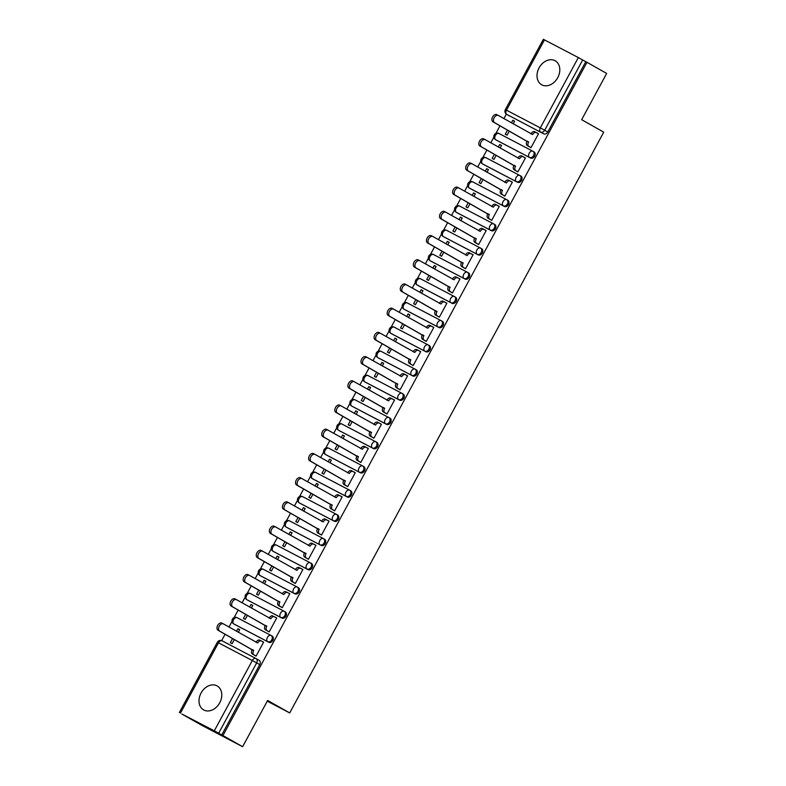 <?xml version="1.0" encoding="UTF-8"?>
<svg xmlns="http://www.w3.org/2000/svg" width="786" height="786" viewBox="0 0 786 786"><rect width="100%" height="100%" fill="white"/><g stroke="black" fill="none" stroke-linecap="round" stroke-linejoin="round"><path stroke-width="1.18" d="M496.634 140.272A3.527 2.702 -60.5 0 0 496.693 140.301A3.527 2.702 -60.5 0 0 496.752 140.33L530.599 158.045A3.527 2.702 -60.5 0 0 534.667 156.198A3.527 2.702 -60.5 0 0 534.018 151.875A3.527 2.702 -60.5 0 0 533.959 151.836L532.987 151.285M483.547 164.48A3.527 2.702 -60.5 0 0 483.606 164.51A3.527 2.702 -60.5 0 0 483.665 164.549L517.502 182.254A3.527 2.702 -60.5 0 0 521.58 180.407A3.527 2.702 -60.5 0 0 520.922 176.084A3.527 2.702 -60.5 0 0 520.863 176.054L519.89 175.504M470.46 188.689A3.527 2.702 -60.5 0 0 470.509 188.728A3.527 2.702 -60.5 0 0 470.568 188.758L504.416 206.472A3.527 2.702 -60.5 0 0 508.483 204.615A3.527 2.702 -60.5 0 0 507.835 200.292A3.527 2.702 -60.5 0 0 507.776 200.263L506.803 199.713M457.364 212.898A3.527 2.702 -60.5 0 0 457.423 212.937A3.527 2.702 -60.5 0 0 457.481 212.967L491.329 230.681A3.527 2.702 -60.5 0 0 495.396 228.824A3.527 2.702 -60.5 0 0 494.738 224.501A3.527 2.702 -60.5 0 0 494.679 224.472L493.706 223.922M444.277 237.117A3.527 2.702 -60.5 0 0 444.336 237.146A3.527 2.702 -60.5 0 0 444.395 237.176L478.232 254.89A3.527 2.702 -60.5 0 0 482.299 253.043A3.527 2.702 -60.5 0 0 481.651 248.72A3.527 2.702 -60.5 0 0 481.592 248.681L480.619 248.13M431.18 261.325A3.527 2.702 -60.5 0 0 431.239 261.355A3.527 2.702 -60.5 0 0 431.298 261.394L465.145 279.099A3.527 2.702 -60.5 0 0 469.213 277.252A3.527 2.702 -60.5 0 0 468.554 272.929A3.527 2.702 -60.5 0 0 468.495 272.899L467.532 272.349M418.093 285.534A3.527 2.702 -60.5 0 0 418.152 285.573A3.527 2.702 -60.5 0 0 418.211 285.603L452.048 303.317A3.527 2.702 -60.5 0 0 456.126 301.46A3.527 2.702 -60.5 0 0 455.467 297.137A3.527 2.702 -60.5 0 0 455.408 297.108L454.436 296.558M405.006 309.743A3.527 2.702 -60.5 0 0 405.055 309.782A3.527 2.702 -60.5 0 0 405.114 309.812L438.961 327.526A3.527 2.702 -60.5 0 0 443.029 325.669A3.527 2.702 -60.5 0 0 442.38 321.346A3.527 2.702 -60.5 0 0 442.322 321.317L441.349 320.767M391.909 333.962A3.527 2.702 -60.5 0 0 391.968 333.991A3.527 2.702 -60.5 0 0 392.027 334.021L425.874 351.735A3.527 2.702 -60.5 0 0 429.942 349.888A3.527 2.702 -60.5 0 0 429.284 345.565A3.527 2.702 -60.5 0 0 429.225 345.526L428.252 344.975M378.823 358.17A3.527 2.702 -60.5 0 0 378.881 358.2A3.527 2.702 -60.5 0 0 378.94 358.239L412.778 375.944A3.527 2.702 -60.5 0 0 416.845 374.097A3.527 2.702 -60.5 0 0 416.197 369.774A3.527 2.702 -60.5 0 0 416.138 369.744L415.165 369.194M365.726 382.379A3.527 2.702 -60.5 0 0 365.785 382.418A3.527 2.702 -60.5 0 0 365.844 382.448L399.691 400.162A3.527 2.702 -60.5 0 0 403.758 398.305A3.527 2.702 -60.5 0 0 403.1 393.983A3.527 2.702 -60.5 0 0 403.041 393.953L402.068 393.403M352.639 406.588A3.527 2.702 -60.5 0 0 352.698 406.627A3.527 2.702 -60.5 0 0 352.757 406.657L386.594 424.371A3.527 2.702 -60.5 0 0 390.671 422.514A3.527 2.702 -60.5 0 0 390.013 418.191A3.527 2.702 -60.5 0 0 389.954 418.162L388.982 417.612M339.542 430.807A3.527 2.702 -60.5 0 0 339.601 430.836A3.527 2.702 -60.5 0 0 339.66 430.866L373.507 448.58A3.527 2.702 -60.5 0 0 377.575 446.733A3.527 2.702 -60.5 0 0 376.926 442.41A3.527 2.702 -60.5 0 0 376.867 442.371L375.895 441.82M326.455 455.015A3.527 2.702 -60.5 0 0 326.514 455.045A3.527 2.702 -60.5 0 0 326.573 455.084L360.42 472.789A3.527 2.702 -60.5 0 0 364.488 470.942A3.527 2.702 -60.5 0 0 363.83 466.619A3.527 2.702 -60.5 0 0 363.771 466.589L362.798 466.039M313.368 479.224A3.527 2.702 -60.5 0 0 313.427 479.264A3.527 2.702 -60.5 0 0 313.486 479.293L347.324 497.007A3.527 2.702 -60.5 0 0 351.391 495.151A3.527 2.702 -60.5 0 0 350.743 490.828A3.527 2.702 -60.5 0 0 350.684 490.798L349.711 490.248M300.272 503.433A3.527 2.702 -60.5 0 0 300.331 503.472A3.527 2.702 -60.5 0 0 300.39 503.502L334.237 521.216A3.527 2.702 -60.5 0 0 338.304 519.359A3.527 2.702 -60.5 0 0 337.646 515.036A3.527 2.702 -60.5 0 0 337.587 515.007L336.614 514.457M287.185 527.652A3.527 2.702 -60.5 0 0 287.244 527.681A3.527 2.702 -60.5 0 0 287.303 527.711L321.14 545.425A3.527 2.702 -60.5 0 0 325.217 543.578A3.527 2.702 -60.5 0 0 324.559 539.255A3.527 2.702 -60.5 0 0 324.5 539.216L323.527 538.665M274.088 551.86A3.527 2.702 -60.5 0 0 274.147 551.89A3.527 2.702 -60.5 0 0 274.206 551.929L308.053 569.634A3.527 2.702 -60.5 0 0 312.121 567.787A3.527 2.702 -60.5 0 0 311.472 563.464A3.527 2.702 -60.5 0 0 311.413 563.434L310.441 562.884M261.001 576.069A3.527 2.702 -60.5 0 0 261.06 576.109A3.527 2.702 -60.5 0 0 261.119 576.138L294.956 593.852A3.527 2.702 -60.5 0 0 299.034 591.996A3.527 2.702 -60.5 0 0 298.375 587.673A3.527 2.702 -60.5 0 0 298.316 587.643L297.344 587.093M247.914 600.278A3.527 2.702 -60.5 0 0 247.963 600.317A3.527 2.702 -60.5 0 0 248.022 600.347L281.869 618.061A3.527 2.702 -60.5 0 0 285.937 616.204A3.527 2.702 -60.5 0 0 285.289 611.881A3.527 2.702 -60.5 0 0 285.23 611.852L284.257 611.302M234.817 624.497A3.527 2.702 -60.5 0 0 234.876 624.526A3.527 2.702 -60.5 0 0 234.935 624.556L268.783 642.27A3.527 2.702 -60.5 0 0 272.85 640.423A3.527 2.702 -60.5 0 0 272.192 636.1A3.527 2.702 -60.5 0 0 272.133 636.061L271.16 635.51M201.059 693.036A13.765 10.523 -60.5 0 0 203.613 709.896A13.765 10.523 -60.5 0 0 219.716 702.802A13.765 10.523 -60.5 0 0 217.162 685.932A13.765 10.523 -60.5 0 0 201.059 693.036M539.078 67.891A13.765 10.523 -60.5 0 0 541.633 84.75A13.765 10.523 -60.5 0 0 557.736 77.657A13.765 10.523 -60.5 0 0 555.181 60.787A13.765 10.523 -60.5 0 0 539.078 67.891M506.331 114.108L503.905 118.607M500.014 125.789L495.907 133.394M493.863 137.177L490.808 142.816M486.927 150.008L482.81 157.603M480.767 161.385L477.721 167.025M473.83 174.217L469.723 181.812M467.68 185.594L464.624 191.234M460.743 198.426L456.637 206.03M454.583 209.813L451.537 215.452M447.647 222.635L443.54 230.239M441.496 234.022L438.45 239.661M434.56 246.853L430.453 254.448M428.409 258.23L425.354 263.87M421.473 271.062L417.356 278.657M415.313 282.439L412.267 288.079M408.376 295.271L404.269 302.875M402.226 306.658L399.17 312.297M395.289 319.48L391.182 327.084M389.129 330.867L386.083 336.506M382.192 343.698L378.086 351.293M376.042 355.075L372.996 360.715M369.106 367.907L364.999 375.502M362.955 379.284L359.9 384.924M356.009 392.116L351.902 399.72M349.858 403.503L346.813 409.142M342.922 416.325L338.815 423.929M336.772 427.712L333.716 433.351M329.835 440.543L325.728 448.138M323.675 451.921L320.629 457.56M316.738 464.752L312.632 472.347M310.588 476.129L307.532 481.769M303.651 488.961L299.545 496.565M297.491 500.348L294.445 505.988M290.555 513.17L286.448 520.774M284.404 524.557L281.359 530.196M277.468 537.388L273.361 544.983M271.317 548.766L268.262 554.405M264.381 561.597L260.264 569.192M258.221 572.974L255.175 578.614M251.284 585.806L247.177 593.41M245.134 597.193L242.078 602.833M238.197 610.015L234.09 617.619M232.037 621.402L228.991 627.041M225.101 634.233L221.652 640.61M181.939 714.052L214.303 730.833L252.316 660.525L218.479 642.81L180.466 713.118M242.638 746.7L222.939 735.558L586.965 62.3L606.664 73.442L581.66 119.688L603.727 132.176L289.71 712.931L267.643 700.454L242.638 746.7L201.619 725.232L181.92 714.091M544.492 39.86L506.479 110.168L505.349 109.608L543.362 39.3L578.339 57.575L585.776 61.681L547.763 131.979A3.527 2.702 119.5 0 1 543.686 133.836L506.773 114.392A3.527 2.702 119.5 0 1 506.715 114.353L509.79 116.092A3.527 2.702 -60.5 0 0 509.849 116.122M585.776 61.681L586.965 62.3M221.74 734.939L259.753 664.632L252.316 660.525A3.527 2.27 -62.4 0 1 255.931 658.521A3.527 2.27 -62.4 0 1 255.981 658.54A3.527 2.702 119.5 0 1 256.04 658.57A3.527 2.702 119.5 0 1 256.688 662.893L218.675 733.2L222.939 735.558M218.675 733.2L214.303 730.833M254.32 655.111L256.069 656.133L263.624 642.162L261.826 641.219L263.595 642.221M238.276 632.288L239.701 629.645L237.912 628.702L239.671 629.704M245.713 614.269L243.454 618.464L245.242 619.397L247.482 615.271M267.407 630.903L269.156 631.915L276.711 617.953L274.923 617.01L276.682 618.012M251.363 608.079L252.797 605.436L250.999 604.493L252.768 605.485M258.81 590.06L256.541 594.245L258.339 595.189L260.569 591.052M280.504 606.684L282.253 607.706L289.808 593.735L288.01 592.801L289.769 593.794M264.46 583.87L265.884 581.218L264.096 580.284L265.855 581.276M271.897 565.851L269.627 570.037L271.425 570.98L273.656 566.844M293.591 582.475L295.34 583.497L302.895 569.526L301.097 568.592L302.865 569.585L300.655 568.366A3.527 2.27 117.6 0 0 300.616 568.347A3.527 2.27 117.6 0 0 297 570.351L262.73 551.271A4.058 2.613 117.6 0 0 262.681 551.251A4.058 2.613 117.6 0 0 258.506 553.599A4.058 2.613 117.6 0 0 258.869 558.414L292.883 577.956A3.527 2.27 117.6 0 0 293.188 582.18L291.635 581.365A3.527 2.27 -62.4 0 1 291.331 577.14L257.317 557.598A4.058 2.613 -62.4 0 1 256.943 552.784A4.058 2.613 -62.4 0 1 261.129 550.436A4.058 2.613 -62.4 0 1 261.178 550.465L262.632 551.222M277.546 559.652L278.981 557.009L277.183 556.075L278.942 557.068M284.984 541.633L282.724 545.828L284.512 546.771L286.752 542.635M306.687 558.266L308.436 559.288L315.982 545.317L314.194 544.374L315.952 545.376M290.633 535.443L292.068 532.8L290.28 531.857L292.038 532.859M298.081 517.424L295.811 521.619L297.609 522.552L299.839 518.426M319.774 534.058L321.523 535.07L329.079 521.108L327.281 520.165L329.049 521.167L326.838 519.949A3.527 2.27 117.6 0 0 326.799 519.919A3.527 2.27 117.6 0 0 323.184 521.933L288.914 502.853A4.058 2.613 117.6 0 0 288.865 502.824A4.058 2.613 117.6 0 0 284.679 505.172A4.058 2.613 117.6 0 0 285.053 509.996L319.067 529.538A3.527 2.27 117.6 0 0 319.371 533.753L317.809 532.947A3.527 2.27 -62.4 0 1 317.515 528.723L283.5 509.181A4.058 2.613 -62.4 0 1 283.127 504.357A4.058 2.613 -62.4 0 1 287.312 502.018A4.058 2.613 -62.4 0 1 287.352 502.038L288.816 502.804M303.73 511.234L305.155 508.591L303.367 507.648L305.125 508.64M311.168 493.215L308.908 497.4L310.696 498.344L312.936 494.207M332.861 509.839L334.62 510.861L342.165 496.89L340.377 495.956L342.136 496.949M316.817 487.025L318.251 484.373L316.453 483.439L318.222 484.431M324.264 469.006L321.995 473.192L323.793 474.135L326.023 469.999M345.958 485.63L347.707 486.652L355.262 472.681L353.464 471.747L355.223 472.74M329.914 462.807L331.338 460.164L329.55 459.23L331.309 460.223M337.351 444.797L335.082 448.983L336.88 449.926L339.11 445.79M359.045 461.421L360.794 462.443L368.349 448.472L366.551 447.529L368.32 448.531M343.001 438.598L344.435 435.955L342.637 435.012L344.406 436.014M350.438 420.579L348.178 424.774L349.966 425.707L352.207 421.581M372.142 437.213L373.89 438.224L381.436 424.263L379.648 423.32L381.406 424.322L379.206 423.104A3.527 2.27 117.6 0 0 379.157 423.074A3.527 2.27 117.6 0 0 375.541 425.088L341.271 406.008A4.058 2.613 117.6 0 0 341.222 405.979A4.058 2.613 117.6 0 0 337.047 408.327A4.058 2.613 117.6 0 0 337.41 413.151L371.434 432.693A3.527 2.27 117.6 0 0 371.729 436.908L370.177 436.102A3.527 2.27 -62.4 0 1 369.872 431.878L335.858 412.336A4.058 2.613 -62.4 0 1 335.494 407.512A4.058 2.613 -62.4 0 1 339.67 405.173A4.058 2.613 -62.4 0 1 339.719 405.193L341.173 405.959M356.097 414.389L357.522 411.746L355.734 410.803L357.492 411.805M363.535 396.37L361.265 400.555L363.063 401.499L365.294 397.362M385.228 412.994L386.977 414.016L394.533 400.045L392.735 399.111L394.503 400.103M369.184 390.18L370.619 387.527L368.821 386.594L370.579 387.586M376.622 372.161L374.362 376.347L376.15 377.29L378.39 373.154M398.325 388.785L400.074 389.807L407.62 375.836L405.831 374.902L407.59 375.895L405.38 374.676A3.527 2.27 117.6 0 0 405.34 374.657A3.527 2.27 117.6 0 0 401.725 376.661L367.455 357.591A4.058 2.613 117.6 0 0 367.406 357.561A4.058 2.613 117.6 0 0 363.23 359.909A4.058 2.613 117.6 0 0 363.594 364.724L397.618 384.266A3.527 2.27 117.6 0 0 397.913 388.49L396.36 387.675A3.527 2.27 -62.4 0 1 396.056 383.45L362.041 363.908A4.058 2.613 -62.4 0 1 361.678 359.094A4.058 2.613 -62.4 0 1 365.854 356.746A4.058 2.613 -62.4 0 1 365.903 356.775L367.357 357.532M382.271 365.962L383.706 363.319L381.908 362.385L383.676 363.378M389.718 347.952L387.449 352.138L389.247 353.081L391.477 348.945M411.412 364.576L413.161 365.598L420.716 351.627L418.918 350.684L420.687 351.686M395.368 341.753L396.792 339.11L395.004 338.167L396.763 339.169M402.805 323.734L400.546 327.929L402.334 328.862L404.574 324.736M424.499 340.367L426.248 341.379L433.803 327.418L432.015 326.475L433.774 327.477M408.455 317.544L409.889 314.901L408.091 313.958L409.86 314.96M415.902 299.525L413.632 303.72L415.43 304.654L417.661 300.517M437.596 316.149L439.345 317.171L446.9 303.2L445.102 302.266L446.861 303.258M421.551 293.335L422.976 290.682L421.188 289.749L422.947 290.741M428.989 275.316L426.719 279.502L428.517 280.445L430.748 276.308M450.683 291.94L452.431 292.962L459.987 278.991L458.189 278.057L459.957 279.05M434.638 269.117L436.073 266.474L434.275 265.54L436.034 266.533M442.076 251.107L439.816 255.293L441.604 256.236L443.844 252.1M463.779 267.731L465.528 268.753L473.074 254.782L471.286 253.839L473.044 254.841L470.834 253.623A3.527 2.27 117.6 0 0 470.794 253.603A3.527 2.27 117.6 0 0 467.179 255.607L432.909 236.527A4.058 2.613 117.6 0 0 432.86 236.507A4.058 2.613 117.6 0 0 428.684 238.846A4.058 2.613 117.6 0 0 429.048 243.67L463.072 263.212A3.527 2.27 117.6 0 0 463.367 267.437L461.814 266.621A3.527 2.27 -62.4 0 1 461.51 262.396L427.496 242.854A4.058 2.613 -62.4 0 1 427.132 238.04A4.058 2.613 -62.4 0 1 431.308 235.692A4.058 2.613 -62.4 0 1 431.357 235.712L432.811 236.478M447.725 244.908L449.16 242.265L447.362 241.322L449.13 242.324M455.173 226.889L452.903 231.084L454.701 232.017L456.931 227.891M476.866 243.522L478.615 244.534L486.17 230.573L484.373 229.63L486.141 230.632L483.93 229.414A3.527 2.27 117.6 0 0 483.891 229.384A3.527 2.27 117.6 0 0 480.275 231.398L446.006 212.318A4.058 2.613 117.6 0 0 445.957 212.289A4.058 2.613 117.6 0 0 441.771 214.637A4.058 2.613 117.6 0 0 442.145 219.461L476.159 239.003A3.527 2.27 117.6 0 0 476.463 243.228L474.901 242.412A3.527 2.27 -62.4 0 1 474.606 238.187L440.582 218.646A4.058 2.613 -62.4 0 1 440.219 213.821A4.058 2.613 -62.4 0 1 444.395 211.483A4.058 2.613 -62.4 0 1 444.444 211.503L445.908 212.269M460.822 220.699L462.247 218.056L460.458 217.113L462.217 218.115M468.26 202.68L466 206.875L467.788 207.809L470.028 203.672M489.953 219.304L491.702 220.326L499.257 206.354L497.469 205.421L499.228 206.413L497.017 205.195A3.527 2.27 117.6 0 0 496.978 205.175A3.527 2.27 117.6 0 0 493.362 207.18L459.093 188.109A4.058 2.613 117.6 0 0 459.044 188.08A4.058 2.613 117.6 0 0 454.868 190.428A4.058 2.613 117.6 0 0 455.232 195.242L489.246 214.784A3.527 2.27 117.6 0 0 489.55 219.009L487.998 218.194A3.527 2.27 -62.4 0 1 487.693 213.979L453.679 194.437A4.058 2.613 -62.4 0 1 453.316 189.613A4.058 2.613 -62.4 0 1 457.491 187.264A4.058 2.613 -62.4 0 1 457.54 187.294L458.995 188.06M473.909 196.49L475.343 193.837L473.545 192.904L475.314 193.896M481.356 178.471L479.087 182.657L480.885 183.6L483.115 179.463M503.05 195.095L504.799 196.117L512.354 182.146L510.556 181.212L512.315 182.205M487.006 172.272L488.43 169.629L486.642 168.695L488.401 169.688M494.443 154.262L492.174 158.448L493.972 159.391L496.202 155.255M516.137 170.886L517.886 171.908L525.441 157.937L523.643 156.994L525.412 157.996M500.093 148.063L501.527 145.42L499.729 144.477L501.497 145.479M507.53 130.044L505.27 134.239L507.058 135.172L509.299 131.046M529.233 146.677L530.982 147.689L538.528 133.728L536.74 132.785L538.498 133.787M267.25 701.171L289.71 712.931M232.627 638.478L230.357 642.673L232.155 643.616L234.385 639.48M513.179 123.854L514.614 121.211L512.826 120.268L514.584 121.27M512.826 120.268L511.421 122.862M499.729 144.477L498.334 147.07M486.642 168.695L485.237 171.279M473.545 192.904L472.15 195.488M460.458 217.113L459.053 219.707M447.362 241.322L445.967 243.915M434.275 265.54L432.88 268.124M421.188 289.749L419.783 292.333M408.091 313.958L406.696 316.552M395.004 338.167L393.599 340.76M381.908 362.385L380.512 364.969M368.821 386.594L367.426 389.178M355.734 410.803L354.329 413.397M342.637 435.012L341.242 437.606M329.55 459.23L328.145 461.814M316.453 483.439L315.058 486.023M303.367 507.648L301.962 510.232M290.28 531.857L288.875 534.451M277.183 556.075L275.788 558.659M264.096 580.284L262.691 582.868M250.999 604.493L249.604 607.077M237.912 628.702L236.507 631.296M259.753 664.632A3.527 2.702 -60.5 0 0 259.105 660.309A3.527 2.702 -60.5 0 0 259.046 660.279L256.089 658.609M263.575 642.241L261.384 641.003A3.527 2.27 117.6 0 0 261.345 640.983A3.527 2.27 117.6 0 0 257.729 642.987L223.46 623.907A4.058 2.613 117.6 0 0 223.411 623.888A4.058 2.613 117.6 0 0 219.225 626.226A4.058 2.613 117.6 0 0 219.599 631.05L253.613 650.592A3.527 2.27 117.6 0 0 253.917 654.817L252.355 654.001A3.527 2.27 -62.4 0 1 252.06 649.776L218.036 630.234A4.058 2.613 -62.4 0 1 217.673 625.42A4.058 2.613 -62.4 0 1 221.849 623.072A4.058 2.613 -62.4 0 1 221.898 623.092L223.362 623.858M256.069 642.358L256.167 642.172A3.527 2.27 -62.4 0 1 259.783 640.168A3.527 2.27 -62.4 0 1 259.832 640.187L261.296 640.954M256.079 656.104L252.355 654.001M256.108 656.055L253.917 654.817M253.74 650.356L252.188 649.541M276.672 618.032L274.471 616.794A3.527 2.27 117.6 0 0 274.432 616.764A3.527 2.27 117.6 0 0 270.816 618.779L236.547 599.698A4.058 2.613 117.6 0 0 236.498 599.669A4.058 2.613 117.6 0 0 232.322 602.017A4.058 2.613 117.6 0 0 232.685 606.841L266.7 626.383A3.527 2.27 117.6 0 0 267.004 630.598L265.452 629.792A3.527 2.27 -62.4 0 1 265.147 625.568L231.133 606.026A4.058 2.613 -62.4 0 1 230.77 601.202A4.058 2.613 -62.4 0 1 234.945 598.863A4.058 2.613 -62.4 0 1 234.994 598.883L236.448 599.649M269.166 618.14L269.264 617.963A3.527 2.27 -62.4 0 1 272.88 615.949A3.527 2.27 -62.4 0 1 272.919 615.978L272.88 615.949M269.176 631.895L265.452 629.792M269.205 631.846L267.004 630.598M266.827 626.147L265.275 625.332M289.759 593.823L287.568 592.575A3.527 2.27 117.6 0 0 287.519 592.556A3.527 2.27 117.6 0 0 283.903 594.56L249.634 575.49A4.058 2.613 117.6 0 0 249.594 575.46A4.058 2.613 117.6 0 0 245.409 577.808A4.058 2.613 117.6 0 0 245.782 582.623L279.796 602.164A3.527 2.27 117.6 0 0 280.091 606.389L278.539 605.574A3.527 2.27 -62.4 0 1 278.244 601.359L244.22 581.817A4.058 2.613 -62.4 0 1 243.857 576.993A4.058 2.613 -62.4 0 1 248.032 574.645A4.058 2.613 -62.4 0 1 248.081 574.674L249.545 575.44M282.253 593.931L282.351 593.754A3.527 2.27 -62.4 0 1 285.966 591.74A3.527 2.27 -62.4 0 1 286.006 591.77L287.48 592.536M282.262 607.686L278.539 605.574M282.292 607.637L280.091 606.389M279.924 601.938L278.362 601.123M295.34 569.722L295.448 569.536A3.527 2.27 -62.4 0 1 299.063 567.531A3.527 2.27 -62.4 0 1 299.102 567.551L300.566 568.327M295.359 583.467L291.635 581.365M295.379 583.418L293.188 582.18M293.011 577.72L291.459 576.914M315.943 545.396L313.742 544.158A3.527 2.27 117.6 0 0 313.702 544.138A3.527 2.27 117.6 0 0 310.087 546.142L275.817 527.062A4.058 2.613 117.6 0 0 275.768 527.042A4.058 2.613 117.6 0 0 271.592 529.381A4.058 2.613 117.6 0 0 271.956 534.205L305.98 553.747A3.527 2.27 117.6 0 0 306.275 557.972L304.722 557.156A3.527 2.27 -62.4 0 1 304.418 552.931L270.404 533.389A4.058 2.613 -62.4 0 1 270.04 528.575A4.058 2.613 -62.4 0 1 274.216 526.227A4.058 2.613 -62.4 0 1 274.265 526.247L275.719 527.013M308.436 545.513L308.534 545.327A3.527 2.27 -62.4 0 1 312.15 543.322A3.527 2.27 -62.4 0 1 312.189 543.342L313.663 544.108M308.446 559.259L304.722 557.156M308.476 559.21L306.275 557.972M306.098 553.511L304.546 552.696M321.523 521.295L321.621 521.118A3.527 2.27 -62.4 0 1 325.237 519.104A3.527 2.27 -62.4 0 1 325.286 519.133L326.75 519.9M321.533 535.05L317.809 532.947M321.562 535.001L319.371 533.753M319.195 529.302L317.642 528.487M342.126 496.978L339.925 495.73A3.527 2.27 117.6 0 0 339.886 495.711A3.527 2.27 117.6 0 0 336.27 497.715L302.001 478.645A4.058 2.613 117.6 0 0 301.952 478.615A4.058 2.613 117.6 0 0 297.776 480.963A4.058 2.613 117.6 0 0 298.14 485.777L332.154 505.319A3.527 2.27 117.6 0 0 332.458 509.544L330.906 508.729A3.527 2.27 -62.4 0 1 330.601 504.514L296.587 484.972A4.058 2.613 -62.4 0 1 296.224 480.148A4.058 2.613 -62.4 0 1 300.399 477.8A4.058 2.613 -62.4 0 1 300.449 477.829L301.903 478.595M334.62 497.086L334.718 496.909A3.527 2.27 -62.4 0 1 338.334 494.895A3.527 2.27 -62.4 0 1 338.373 494.925L339.847 495.691M334.63 510.841L330.906 508.729M334.659 510.792L332.458 509.544M332.281 505.093L330.729 504.278M355.213 472.759L353.022 471.521A3.527 2.27 117.6 0 0 352.973 471.502A3.527 2.27 117.6 0 0 349.357 473.506L315.088 454.436A4.058 2.613 117.6 0 0 315.048 454.406A4.058 2.613 117.6 0 0 310.863 456.754A4.058 2.613 117.6 0 0 311.236 461.569L345.25 481.111A3.527 2.27 117.6 0 0 345.555 485.335L343.993 484.52A3.527 2.27 -62.4 0 1 343.698 480.295L309.674 460.753A4.058 2.613 -62.4 0 1 309.311 455.939A4.058 2.613 -62.4 0 1 313.486 453.591A4.058 2.613 -62.4 0 1 313.535 453.62L314.999 454.377M347.707 472.877L347.805 472.691A3.527 2.27 -62.4 0 1 351.421 470.686A3.527 2.27 -62.4 0 1 351.46 470.706L352.934 471.482M347.717 486.622L343.993 484.52M347.746 486.573L345.555 485.335M345.378 480.875L343.816 480.069M368.31 448.551L366.109 447.313A3.527 2.27 117.6 0 0 366.07 447.293A3.527 2.27 117.6 0 0 362.454 449.297L328.184 430.217A4.058 2.613 117.6 0 0 328.135 430.197A4.058 2.613 117.6 0 0 323.96 432.536A4.058 2.613 117.6 0 0 324.323 437.36L358.337 456.902A3.527 2.27 117.6 0 0 358.642 461.127L357.09 460.311A3.527 2.27 -62.4 0 1 356.785 456.086L322.771 436.544A4.058 2.613 -62.4 0 1 322.398 431.73A4.058 2.613 -62.4 0 1 326.583 429.382A4.058 2.613 -62.4 0 1 326.632 429.402L328.086 430.168M360.803 448.668L360.902 448.482A3.527 2.27 -62.4 0 1 364.517 446.477A3.527 2.27 -62.4 0 1 364.557 446.497L366.03 447.263M360.813 462.414L357.09 460.311M360.833 462.365L358.642 461.127M358.465 456.666L356.913 455.851M373.89 424.45L373.989 424.273A3.527 2.27 -62.4 0 1 377.604 422.259A3.527 2.27 -62.4 0 1 377.644 422.288L379.117 423.055M373.9 438.205L370.177 436.102M373.93 438.156L371.729 436.908M371.562 432.457L370 431.642M394.484 400.133L392.293 398.885A3.527 2.27 117.6 0 0 392.253 398.866A3.527 2.27 117.6 0 0 388.638 400.87L354.368 381.8A4.058 2.613 117.6 0 0 354.319 381.77A4.058 2.613 117.6 0 0 350.143 384.118A4.058 2.613 117.6 0 0 350.507 388.932L384.521 408.474A3.527 2.27 117.6 0 0 384.826 412.699L383.273 411.884A3.527 2.27 -62.4 0 1 382.969 407.669L348.955 388.127A4.058 2.613 -62.4 0 1 348.581 383.303A4.058 2.613 -62.4 0 1 352.767 380.955A4.058 2.613 -62.4 0 1 352.806 380.984L354.27 381.75M386.977 400.241L387.076 400.064A3.527 2.27 -62.4 0 1 390.691 398.05A3.527 2.27 -62.4 0 1 390.74 398.08L392.204 398.846M386.987 413.996L383.273 411.884M387.017 413.947L384.826 412.699M384.649 408.248L383.096 407.433M400.074 376.032L400.172 375.846A3.527 2.27 -62.4 0 1 403.788 373.841A3.527 2.27 -62.4 0 1 403.827 373.861L405.301 374.637M400.084 389.787L396.36 387.675M400.113 389.728L397.913 388.49M397.736 384.03L396.183 383.224M420.667 351.706L418.476 350.468A3.527 2.27 117.6 0 0 418.427 350.448A3.527 2.27 117.6 0 0 414.812 352.452L380.552 333.372A4.058 2.613 117.6 0 0 380.503 333.352A4.058 2.613 117.6 0 0 376.317 335.691A4.058 2.613 117.6 0 0 376.69 340.515L410.705 360.057A3.527 2.27 117.6 0 0 411.009 364.282L409.447 363.466A3.527 2.27 -62.4 0 1 409.152 359.241L375.128 339.699A4.058 2.613 -62.4 0 1 374.765 334.885A4.058 2.613 -62.4 0 1 378.94 332.537A4.058 2.613 -62.4 0 1 378.99 332.557L380.453 333.323M413.161 351.823L413.259 351.637A3.527 2.27 -62.4 0 1 416.875 349.632A3.527 2.27 -62.4 0 1 416.924 349.652L418.388 350.418M413.171 365.569L409.447 363.466M413.2 365.519L411.009 364.282M410.832 359.821L409.28 359.005M433.764 327.497L431.563 326.259A3.527 2.27 117.6 0 0 431.524 326.229A3.527 2.27 117.6 0 0 427.908 328.243L393.639 309.163A4.058 2.613 117.6 0 0 393.59 309.134A4.058 2.613 117.6 0 0 389.414 311.482A4.058 2.613 117.6 0 0 389.777 316.306L423.792 335.848A3.527 2.27 117.6 0 0 424.096 340.073L422.544 339.257A3.527 2.27 -62.4 0 1 422.239 335.033L388.225 315.491A4.058 2.613 -62.4 0 1 387.862 310.666A4.058 2.613 -62.4 0 1 392.037 308.328A4.058 2.613 -62.4 0 1 392.086 308.348L393.54 309.114M426.258 327.605L426.356 327.428A3.527 2.27 -62.4 0 1 429.971 325.414A3.527 2.27 -62.4 0 1 430.011 325.443L431.485 326.21M426.267 341.36L422.544 339.257M426.287 341.311L424.096 340.073M423.919 335.612L422.367 334.797M446.851 303.288L444.66 302.04A3.527 2.27 117.6 0 0 444.611 302.02A3.527 2.27 117.6 0 0 440.995 304.025L406.726 284.954A4.058 2.613 117.6 0 0 406.676 284.925A4.058 2.613 117.6 0 0 402.501 287.273A4.058 2.613 117.6 0 0 402.864 292.087L436.888 311.629A3.527 2.27 117.6 0 0 437.183 315.854L435.631 315.039A3.527 2.27 -62.4 0 1 435.336 310.824L401.312 291.282A4.058 2.613 -62.4 0 1 400.948 286.458A4.058 2.613 -62.4 0 1 405.124 284.11A4.058 2.613 -62.4 0 1 405.173 284.139L406.627 284.905M439.345 303.396L439.443 303.219A3.527 2.27 -62.4 0 1 443.058 301.205A3.527 2.27 -62.4 0 1 443.098 301.235L444.571 302.001M439.354 317.151L435.631 315.039M439.384 317.102L437.183 315.854M437.016 311.403L435.454 310.588M459.938 279.079L457.747 277.831A3.527 2.27 117.6 0 0 457.707 277.812A3.527 2.27 117.6 0 0 454.092 279.816L419.822 260.746A4.058 2.613 117.6 0 0 419.773 260.716A4.058 2.613 117.6 0 0 415.598 263.064A4.058 2.613 117.6 0 0 415.961 267.879L449.975 287.421A3.527 2.27 117.6 0 0 450.28 291.645L448.727 290.83A3.527 2.27 -62.4 0 1 448.423 286.605L414.409 267.063A4.058 2.613 -62.4 0 1 414.035 262.249A4.058 2.613 -62.4 0 1 418.221 259.901A4.058 2.613 -62.4 0 1 418.27 259.93L419.724 260.687M452.431 279.187L452.53 279.001A3.527 2.27 -62.4 0 1 456.145 276.996A3.527 2.27 -62.4 0 1 456.194 277.016L457.658 277.792M452.451 292.942L448.727 290.83M452.471 292.883L450.28 291.645M450.103 287.185L448.551 286.379M465.528 254.978L465.626 254.792A3.527 2.27 -62.4 0 1 469.242 252.787A3.527 2.27 -62.4 0 1 469.281 252.807L470.755 253.573M465.538 268.724L461.814 266.621M465.567 268.674L463.367 267.437M463.19 262.976L461.637 262.16M478.615 230.76L478.713 230.583A3.527 2.27 -62.4 0 1 482.329 228.579A3.527 2.27 -62.4 0 1 482.378 228.598L483.842 229.365M478.625 244.515L474.901 242.412M478.654 244.466L476.463 243.228M476.287 238.767L474.734 237.952M491.712 206.551L491.81 206.374A3.527 2.27 -62.4 0 1 495.426 204.36A3.527 2.27 -62.4 0 1 495.465 204.389L496.939 205.156M491.722 220.306L487.998 218.194M491.751 220.257L489.55 219.009M489.373 214.558L487.821 213.743M512.305 182.234L510.114 180.986A3.527 2.27 117.6 0 0 510.065 180.967A3.527 2.27 117.6 0 0 506.449 182.971L472.18 163.901A4.058 2.613 117.6 0 0 472.14 163.871A4.058 2.613 117.6 0 0 467.955 166.219A4.058 2.613 117.6 0 0 468.328 171.034L502.342 190.576A3.527 2.27 117.6 0 0 502.637 194.8L501.085 193.985A3.527 2.27 -62.4 0 1 500.79 189.76L466.766 170.218A4.058 2.613 -62.4 0 1 466.403 165.404A4.058 2.613 -62.4 0 1 470.578 163.056A4.058 2.613 -62.4 0 1 470.627 163.085L472.091 163.842M504.799 182.342L504.897 182.156A3.527 2.27 -62.4 0 1 508.513 180.151A3.527 2.27 -62.4 0 1 508.552 180.171L510.026 180.947M504.808 196.097L501.085 193.985M504.838 196.038L502.637 194.8M502.47 190.34L500.908 189.534M525.402 158.015L523.201 156.778A3.527 2.27 117.6 0 0 519.546 158.762L485.276 139.682A4.058 2.613 117.6 0 0 485.227 139.662A4.058 2.613 117.6 0 0 481.052 142.001A4.058 2.613 117.6 0 0 481.415 146.825L515.429 166.367A3.527 2.27 117.6 0 0 515.734 170.591L514.182 169.776A3.527 2.27 -62.4 0 1 513.877 165.551L479.863 146.009A4.058 2.613 -62.4 0 1 479.489 141.195A4.058 2.613 -62.4 0 1 483.675 138.847A4.058 2.613 -62.4 0 1 483.724 138.867L485.178 139.633M517.886 158.133L517.994 157.947A3.527 2.27 -62.4 0 1 521.609 155.942A3.527 2.27 -62.4 0 1 521.649 155.962L523.112 156.728M517.905 171.879L514.182 169.776M523.201 156.778A3.527 2.27 117.6 0 0 523.162 156.758L521.609 155.942M517.925 171.829L515.734 170.591M515.557 166.131L514.005 165.315M538.489 133.807L536.288 132.569A3.527 2.27 117.6 0 0 536.248 132.539A3.527 2.27 117.6 0 0 532.633 134.553L498.363 115.473A4.058 2.613 117.6 0 0 498.314 115.444A4.058 2.613 117.6 0 0 494.139 117.792A4.058 2.613 117.6 0 0 494.502 122.616L528.526 142.158A3.527 2.27 117.6 0 0 528.821 146.383L527.268 145.567A3.527 2.27 -62.4 0 1 526.964 141.342L492.95 121.801A4.058 2.613 -62.4 0 1 492.586 116.976A4.058 2.613 -62.4 0 1 496.762 114.638A4.058 2.613 -62.4 0 1 496.811 114.658L498.265 115.424M530.982 133.915L531.081 133.738A3.527 2.27 -62.4 0 1 534.696 131.734A3.527 2.27 -62.4 0 1 534.735 131.753L536.209 132.52M530.992 147.67L527.268 145.567M531.022 147.621L528.821 146.383M528.644 141.922L527.092 141.107M532.78 151.177L499.022 133.512A3.527 2.27 117.6 0 0 498.982 133.492L532.82 151.197A3.527 2.27 117.6 0 1 532.869 151.226A3.527 2.702 119.5 0 1 532.928 151.256A3.527 2.702 119.5 0 1 533.576 155.579A3.527 2.702 119.5 0 1 529.509 157.436L495.671 139.721A3.527 2.702 119.5 0 1 495.612 139.682L496.693 140.301M530.599 158.045L529.509 157.436A3.527 2.27 -62.4 0 1 529.204 153.211A3.527 2.27 117.6 0 1 532.82 151.197A3.527 3.527 0 0 1 532.928 151.256L534.018 151.875M519.693 175.386L485.935 157.721A3.527 2.27 117.6 0 0 485.886 157.701L519.733 175.416A3.527 2.27 117.6 0 1 519.772 175.435A3.527 2.702 119.5 0 1 519.831 175.465A3.527 2.702 119.5 0 1 520.489 179.788A3.527 2.702 119.5 0 1 516.422 181.645L482.575 163.93A3.527 2.702 119.5 0 1 482.516 163.901L483.606 164.51M517.502 182.254L516.422 181.645A3.527 2.27 -62.4 0 1 516.117 177.42A3.527 2.27 117.6 0 1 519.733 175.416A3.527 3.527 0 0 1 519.831 175.465L520.922 176.084M506.597 199.605L472.838 181.93A3.527 2.27 117.6 0 0 472.799 181.91L506.646 199.624A3.527 2.27 117.6 0 1 506.685 199.644A3.527 2.702 119.5 0 1 506.744 199.673A3.527 2.702 119.5 0 1 507.402 204.006A3.527 2.702 119.5 0 1 503.325 205.853L469.488 188.139A3.527 2.702 119.5 0 1 469.429 188.109L470.509 188.728M504.416 206.472L503.325 205.853A3.527 2.27 -62.4 0 1 503.03 201.629A3.527 2.27 117.6 0 1 506.646 199.624A3.527 3.527 0 0 1 506.744 199.673L507.835 200.292M493.51 223.814L459.751 206.148A3.527 2.27 117.6 0 0 459.712 206.119L493.549 223.833A3.527 2.27 117.6 0 1 493.588 223.853A3.527 2.702 119.5 0 1 493.647 223.892A3.527 2.702 119.5 0 1 494.306 228.215A3.527 2.702 119.5 0 1 490.238 230.062L456.391 212.348A3.527 2.702 119.5 0 1 456.332 212.318L457.423 212.937M491.329 230.681L490.238 230.062A3.527 2.27 -62.4 0 1 489.933 225.837A3.527 2.27 117.6 0 1 493.549 223.833A3.527 3.527 0 0 1 493.647 223.892L494.738 224.501M480.413 248.022L446.664 230.357A3.527 2.27 117.6 0 0 446.615 230.337L480.462 248.042A3.527 2.27 117.6 0 1 480.501 248.071A3.527 2.702 119.5 0 1 480.56 248.101A3.527 2.702 119.5 0 1 481.219 252.424A3.527 2.702 119.5 0 1 477.141 254.281L443.304 236.566A3.527 2.702 119.5 0 1 443.245 236.527L444.336 237.146M478.232 254.89L477.141 254.281A3.527 2.27 -62.4 0 1 476.847 250.056A3.527 2.27 117.6 0 1 480.462 248.042A3.527 3.527 0 0 1 480.56 248.101L481.651 248.72M467.326 272.231L433.567 254.566A3.527 2.27 117.6 0 0 433.528 254.546L467.365 272.261A3.527 2.27 117.6 0 1 467.415 272.28A3.527 2.702 119.5 0 1 467.474 272.31A3.527 2.702 119.5 0 1 468.122 276.633A3.527 2.702 119.5 0 1 464.054 278.49L430.207 260.775A3.527 2.702 119.5 0 1 430.148 260.746L431.239 261.355M465.145 279.099L464.054 278.49A3.527 2.27 -62.4 0 1 463.75 274.265A3.527 2.27 117.6 0 1 467.365 272.261A3.527 3.527 0 0 1 467.474 272.31L468.554 272.929M418.211 285.603L417.12 284.984A3.527 2.27 117.6 0 1 416.816 280.759A3.527 2.27 117.6 0 1 420.431 278.755A3.527 2.27 117.6 0 1 420.481 278.775L454.239 296.45A3.527 2.27 117.6 0 1 454.318 296.489A3.527 2.702 119.5 0 1 454.377 296.519A3.527 2.702 119.5 0 1 455.035 300.851A3.527 2.702 119.5 0 1 450.968 302.698L417.12 284.984A3.527 2.702 119.5 0 1 417.061 284.954L418.152 285.573M452.048 303.317L450.968 302.698A3.527 2.27 -62.4 0 1 450.663 298.474A3.527 2.27 117.6 0 1 454.279 296.469L420.431 278.755A3.527 3.527 0 0 0 415.696 280.199A3.527 3.527 0 0 0 417.061 284.954M441.143 320.659L407.384 302.993A3.527 2.27 117.6 0 0 407.345 302.964L441.192 320.678A3.527 2.27 117.6 0 1 441.231 320.698A3.527 2.702 119.5 0 1 441.29 320.737A3.527 2.702 119.5 0 1 441.938 325.06A3.527 2.702 119.5 0 1 437.871 326.907L404.033 309.193A3.527 2.702 119.5 0 1 403.975 309.163L405.055 309.782M438.961 327.526L437.871 326.907A3.527 2.27 -62.4 0 1 437.576 322.682A3.527 2.27 117.6 0 1 441.192 320.678A3.527 3.527 0 0 1 441.29 320.737L442.38 321.346M428.056 344.867L394.297 327.202A3.527 2.27 117.6 0 0 394.258 327.182L428.095 344.887A3.527 2.27 117.6 0 1 428.134 344.916A3.527 2.702 119.5 0 1 428.193 344.946A3.527 2.702 119.5 0 1 428.851 349.269A3.527 2.702 119.5 0 1 424.784 351.126L390.937 333.411A3.527 2.702 119.5 0 1 390.878 333.372L391.968 333.991M425.874 351.735L424.784 351.126A3.527 2.27 -62.4 0 1 424.479 346.901A3.527 2.27 117.6 0 1 428.095 344.887A3.527 3.527 0 0 1 428.193 344.946L429.284 345.565M414.959 369.076L381.2 351.411A3.527 2.27 117.6 0 0 381.161 351.391L415.008 369.106A3.527 2.27 117.6 0 1 415.047 369.125A3.527 2.702 119.5 0 1 415.106 369.155A3.527 2.702 119.5 0 1 415.765 373.478A3.527 2.702 119.5 0 1 411.687 375.335L377.85 357.62A3.527 2.702 119.5 0 1 377.791 357.591L378.881 358.2M412.778 375.944L411.687 375.335A3.527 2.27 -62.4 0 1 411.392 371.11A3.527 2.27 117.6 0 1 415.008 369.106A3.527 3.527 0 0 1 415.106 369.155L416.197 369.774M365.844 382.448L364.753 381.829A3.527 2.27 117.6 0 1 364.458 377.604A3.527 2.27 117.6 0 1 368.074 375.6A3.527 2.27 117.6 0 0 368.074 375.6L401.872 393.295A3.527 2.27 117.6 0 1 401.96 393.334A3.527 2.702 119.5 0 1 402.019 393.364A3.527 2.702 119.5 0 1 402.668 397.696A3.527 2.702 119.5 0 1 398.6 399.543L364.753 381.829A3.527 2.702 119.5 0 1 364.694 381.8L365.785 382.418M399.691 400.162L398.6 399.543A3.527 2.27 -62.4 0 1 398.296 395.319A3.527 2.27 117.6 0 1 401.911 393.314L368.074 375.6A3.527 3.527 0 0 0 363.338 377.044A3.527 3.527 0 0 0 364.694 381.8M388.785 417.504L355.026 399.838A3.527 2.27 117.6 0 0 354.977 399.809L388.824 417.523A3.527 2.27 117.6 0 1 388.864 417.543A3.527 2.702 119.5 0 1 388.923 417.582A3.527 2.702 119.5 0 1 389.581 421.905A3.527 2.702 119.5 0 1 385.513 423.752L351.666 406.038A3.527 2.702 119.5 0 1 351.607 406.008L352.698 406.627M386.594 424.371L385.513 423.752A3.527 2.27 -62.4 0 1 385.209 419.528A3.527 2.27 117.6 0 1 388.824 417.523A3.527 3.527 0 0 1 388.923 417.582L390.013 418.191M375.688 441.712L341.93 424.047A3.527 2.27 117.6 0 0 341.89 424.027L375.737 441.732A3.527 2.27 117.6 0 1 375.777 441.761A3.527 2.702 119.5 0 1 375.836 441.791A3.527 2.702 119.5 0 1 376.484 446.114A3.527 2.702 119.5 0 1 372.417 447.971L338.579 430.256A3.527 2.702 119.5 0 1 338.52 430.217L339.601 430.836M373.507 448.58L372.417 447.971A3.527 2.27 -62.4 0 1 372.112 443.746A3.527 2.27 117.6 0 1 375.737 441.732A3.527 3.527 0 0 1 375.836 441.791L376.926 442.41M362.601 465.921L328.843 448.256A3.527 2.27 117.6 0 0 328.803 448.236L362.641 465.951A3.527 2.27 117.6 0 1 362.68 465.97A3.527 2.702 119.5 0 1 362.739 466A3.527 2.702 119.5 0 1 363.397 470.323A3.527 2.702 119.5 0 1 359.33 472.18L325.483 454.465A3.527 2.702 119.5 0 1 325.424 454.436L326.514 455.045M360.42 472.789L359.33 472.18A3.527 2.27 -62.4 0 1 359.025 467.955A3.527 2.27 117.6 0 1 362.641 465.951A3.527 3.527 0 0 1 362.739 466L363.83 466.619M349.505 490.14L315.746 472.465A3.527 2.27 117.6 0 0 315.707 472.445L349.554 490.159A3.527 2.27 117.6 0 0 349.554 490.159A3.527 2.702 119.5 0 1 349.652 490.209A3.527 2.702 119.5 0 1 350.31 494.541A3.527 2.702 119.5 0 1 346.233 496.388L312.396 478.674A3.527 2.702 119.5 0 1 312.337 478.645L313.427 479.264M347.324 497.007L346.233 496.388A3.527 2.27 -62.4 0 1 345.938 492.164A3.527 2.27 117.6 0 1 349.554 490.159A3.527 3.527 0 0 1 349.652 490.209L350.743 490.828M336.418 514.349L302.659 496.683A3.527 2.27 117.6 0 0 302.62 496.654L336.457 514.368A3.527 2.27 117.6 0 1 336.506 514.388A3.527 2.702 119.5 0 1 336.565 514.427A3.527 2.702 119.5 0 1 337.214 518.75A3.527 2.702 119.5 0 1 333.146 520.597L299.299 502.883A3.527 2.702 119.5 0 1 299.24 502.853L300.331 503.472M334.237 521.216L333.146 520.597A3.527 2.27 -62.4 0 1 332.842 516.373A3.527 2.27 117.6 0 1 336.457 514.368A3.527 3.527 0 0 1 336.565 514.427L337.646 515.036M323.331 538.557L289.572 520.892A3.527 2.27 117.6 0 0 289.523 520.872L323.37 538.577A3.527 2.27 117.6 0 1 323.41 538.607A3.527 2.702 119.5 0 1 323.468 538.636A3.527 2.702 119.5 0 1 324.127 542.959A3.527 2.702 119.5 0 1 320.049 544.816L286.212 527.101A3.527 2.702 119.5 0 1 286.153 527.062L287.244 527.681M321.14 545.425L320.049 544.816A3.527 2.27 -62.4 0 1 319.755 540.591A3.527 2.27 117.6 0 1 323.37 538.577A3.527 3.527 0 0 1 323.468 538.636L324.559 539.255M310.234 562.766L276.476 545.101A3.527 2.27 117.6 0 0 276.436 545.081L310.274 562.796A3.527 2.27 117.6 0 1 310.323 562.815A3.527 2.702 119.5 0 1 310.382 562.845A3.527 2.702 119.5 0 1 311.03 567.168A3.527 2.702 119.5 0 1 306.962 569.025L273.115 551.31A3.527 2.702 119.5 0 1 273.056 551.281L274.147 551.89M308.053 569.634L306.962 569.025A3.527 2.27 -62.4 0 1 306.658 564.8A3.527 2.27 117.6 0 1 310.274 562.796A3.527 3.527 0 0 1 310.382 562.845L311.472 563.464M297.147 586.985L263.389 569.31A3.527 2.27 117.6 0 0 263.339 569.29L297.187 587.004A3.527 2.27 117.6 0 1 297.226 587.024A3.527 2.702 119.5 0 1 297.285 587.054A3.527 2.702 119.5 0 1 297.943 591.377A3.527 2.702 119.5 0 1 293.876 593.233L260.028 575.519A3.527 2.702 119.5 0 1 259.97 575.49L261.06 576.109M294.956 593.852L293.876 593.233A3.527 2.27 -62.4 0 1 293.571 589.009A3.527 2.27 117.6 0 1 297.187 587.004A3.527 3.527 0 0 1 297.285 587.054L298.375 587.673M284.051 611.194L250.292 593.528A3.527 2.27 117.6 0 0 250.253 593.499L284.1 611.213A3.527 2.27 117.6 0 1 284.139 611.233A3.527 2.702 119.5 0 1 284.198 611.272A3.527 2.702 119.5 0 1 284.846 615.595A3.527 2.702 119.5 0 1 280.779 617.442L246.942 599.728A3.527 2.702 119.5 0 1 246.883 599.698L247.963 600.317M281.869 618.061L280.779 617.442A3.527 2.27 -62.4 0 1 280.484 613.218A3.527 2.27 117.6 0 1 284.1 611.213A3.527 3.527 0 0 1 284.198 611.272L285.289 611.881M270.964 635.402L237.205 617.737A3.527 2.27 117.6 0 0 237.166 617.708L271.003 635.422A3.527 2.27 117.6 0 0 271.003 635.422A3.527 2.702 119.5 0 1 271.101 635.481A3.527 2.702 119.5 0 1 271.76 639.804A3.527 2.702 119.5 0 1 267.692 641.661L233.845 623.946A3.527 2.702 119.5 0 1 233.786 623.907L234.876 624.526M268.783 642.27L267.692 641.661A3.527 2.27 -62.4 0 1 267.387 637.436A3.527 2.27 117.6 0 1 271.003 635.422A3.527 3.527 0 0 1 271.101 635.481L272.192 636.1M543.686 133.836L506.773 114.392A3.527 2.27 117.6 0 1 506.479 110.168L540.316 127.882L578.339 57.575M259.105 660.309L256.04 658.57A3.527 3.527 0 0 0 255.931 658.521L222.094 640.806A3.527 3.527 0 0 0 217.349 642.25L218.479 642.81A3.527 2.27 -62.4 0 1 222.094 640.806A3.527 2.27 -62.4 0 1 222.133 640.826L255.892 658.491M496.752 140.33L495.671 139.721A3.527 2.27 117.6 0 1 495.367 135.497A3.527 2.27 117.6 0 1 498.982 133.492A3.527 3.527 0 0 0 494.247 134.927A3.527 3.527 0 0 0 495.612 139.682M483.665 164.549L482.575 163.93A3.527 2.27 117.6 0 1 482.27 159.705A3.527 2.27 117.6 0 1 485.886 157.701A3.527 3.527 0 0 0 481.15 159.136A3.527 3.527 0 0 0 482.516 163.901M470.568 188.758L469.488 188.139A3.527 2.27 117.6 0 1 469.183 183.914A3.527 2.27 117.6 0 1 472.799 181.91A3.527 3.527 0 0 0 468.063 183.354A3.527 3.527 0 0 0 469.429 188.109M457.481 212.967L456.391 212.348A3.527 2.27 117.6 0 1 456.096 208.133A3.527 2.27 117.6 0 1 459.712 206.119A3.527 3.527 0 0 0 454.976 207.563A3.527 3.527 0 0 0 456.332 212.318M444.395 237.176L443.304 236.566A3.527 2.27 117.6 0 1 442.999 232.342A3.527 2.27 117.6 0 1 446.615 230.337A3.527 3.527 0 0 0 441.879 231.772A3.527 3.527 0 0 0 443.245 236.527M431.298 261.394L430.207 260.775A3.527 2.27 117.6 0 1 429.913 256.55A3.527 2.27 117.6 0 1 433.528 254.546A3.527 3.527 0 0 0 428.792 255.981A3.527 3.527 0 0 0 430.148 260.746M405.114 309.812L404.033 309.193A3.527 2.27 117.6 0 1 403.729 304.978A3.527 2.27 117.6 0 1 407.345 302.964A3.527 3.527 0 0 0 402.609 304.408A3.527 3.527 0 0 0 403.975 309.163M392.027 334.021L390.937 333.411A3.527 2.27 117.6 0 1 390.642 329.187A3.527 2.27 117.6 0 1 394.258 327.182A3.527 3.527 0 0 0 389.522 328.617A3.527 3.527 0 0 0 390.878 333.372M378.94 358.239L377.85 357.62A3.527 2.27 117.6 0 1 377.545 353.395A3.527 2.27 117.6 0 1 381.161 351.391A3.527 3.527 0 0 0 376.425 352.826A3.527 3.527 0 0 0 377.791 357.591M352.757 406.657L351.666 406.038A3.527 2.27 117.6 0 1 351.362 401.823A3.527 2.27 117.6 0 1 354.977 399.809A3.527 3.527 0 0 0 350.242 401.253A3.527 3.527 0 0 0 351.607 406.008M339.66 430.866L338.579 430.256A3.527 2.27 117.6 0 1 338.275 426.032A3.527 2.27 117.6 0 1 341.89 424.027A3.527 3.527 0 0 0 337.155 425.462A3.527 3.527 0 0 0 338.52 430.217M326.573 455.084L325.483 454.465A3.527 2.27 117.6 0 1 325.188 450.24A3.527 2.27 117.6 0 1 328.803 448.236A3.527 3.527 0 0 0 324.058 449.671A3.527 3.527 0 0 0 325.424 454.436M313.486 479.293L312.396 478.674A3.527 2.27 117.6 0 1 312.091 474.449A3.527 2.27 117.6 0 1 315.707 472.445A3.527 3.527 0 0 0 310.971 473.889A3.527 3.527 0 0 0 312.337 478.645M300.39 503.502L299.299 502.883A3.527 2.27 117.6 0 1 299.004 498.668A3.527 2.27 117.6 0 1 302.62 496.654A3.527 3.527 0 0 0 297.884 498.098A3.527 3.527 0 0 0 299.24 502.853M287.303 527.711L286.212 527.101A3.527 2.27 117.6 0 1 285.908 522.877A3.527 2.27 117.6 0 1 289.523 520.872A3.527 3.527 0 0 0 284.787 522.307A3.527 3.527 0 0 0 286.153 527.062M274.206 551.929L273.115 551.31A3.527 2.27 117.6 0 1 272.821 547.085A3.527 2.27 117.6 0 1 276.436 545.081A3.527 3.527 0 0 0 271.701 546.516A3.527 3.527 0 0 0 273.056 551.281M261.119 576.138L260.028 575.519A3.527 2.27 117.6 0 1 259.724 571.294A3.527 2.27 117.6 0 1 263.339 569.29A3.527 3.527 0 0 0 258.604 570.734A3.527 3.527 0 0 0 259.97 575.49M248.022 600.347L246.942 599.728A3.527 2.27 117.6 0 1 246.637 595.513A3.527 2.27 117.6 0 1 250.253 593.499A3.527 3.527 0 0 0 245.517 594.943A3.527 3.527 0 0 0 246.883 599.698M234.935 624.556L233.845 623.946A3.527 2.27 117.6 0 1 233.55 619.722A3.527 2.27 117.6 0 1 237.166 617.708A3.527 3.527 0 0 0 232.43 619.152A3.527 3.527 0 0 0 233.786 623.907M547.763 131.979L544.688 130.25A3.527 2.702 119.5 0 1 540.621 132.097A3.527 2.27 117.6 0 1 540.316 127.882L544.688 130.25L582.701 59.942M257.729 642.987L256.167 642.172M253.613 650.592L252.06 649.776M219.599 631.05L218.036 630.234M270.816 618.779L269.264 617.963M266.7 626.383L265.147 625.568M232.685 606.841L231.133 606.026M283.903 594.56L282.351 593.754M279.796 602.164L278.244 601.359M245.782 582.623L244.22 581.817M297 570.351L295.448 569.536M292.883 577.956L291.331 577.14M258.869 558.414L257.317 557.598M310.087 546.142L308.534 545.327M305.98 553.747L304.418 552.931M271.956 534.205L270.404 533.389M323.184 521.933L321.621 521.118M319.067 529.538L317.515 528.723M285.053 509.996L283.5 509.181M336.27 497.715L334.718 496.909M332.154 505.319L330.601 504.514M298.14 485.777L296.587 484.972M349.357 473.506L347.805 472.691M345.25 481.111L343.698 480.295M311.236 461.569L309.674 460.753M362.454 449.297L360.902 448.482M358.337 456.902L356.785 456.086M324.323 437.36L322.771 436.544M375.541 425.088L373.989 424.273M371.434 432.693L369.872 431.878M337.41 413.151L335.858 412.336M388.638 400.87L387.076 400.064M384.521 408.474L382.969 407.669M350.507 388.932L348.955 388.127M401.725 376.661L400.172 375.846M397.618 384.266L396.056 383.45M363.594 364.724L362.041 363.908M414.812 352.452L413.259 351.637M410.705 360.057L409.152 359.241M376.69 340.515L375.128 339.699M427.908 328.243L426.356 327.428M423.792 335.848L422.239 335.033M389.777 316.306L388.225 315.491M440.995 304.025L439.443 303.219M436.888 311.629L435.336 310.824M402.864 292.087L401.312 291.282M454.092 279.816L452.53 279.001M449.975 287.421L448.423 286.605M415.961 267.879L414.409 267.063M467.179 255.607L465.626 254.792M463.072 263.212L461.51 262.396M429.048 243.67L427.496 242.854M480.275 231.398L478.713 230.583M476.159 239.003L474.606 238.187M442.145 219.461L440.582 218.646M493.362 207.18L491.81 206.374M489.246 214.784L487.693 213.979M455.232 195.242L453.679 194.437M506.449 182.971L504.897 182.156M502.342 190.576L500.79 189.76M468.328 171.034L466.766 170.218M519.546 158.762L517.994 157.947M515.429 166.367L513.877 165.551M481.415 146.825L479.863 146.009M532.633 134.553L531.081 133.738M528.526 142.158L526.964 141.342M494.502 122.616L492.95 121.801M403.1 393.983L402.019 393.364A3.527 3.527 0 0 0 401.911 393.314M455.467 297.137L454.377 296.519A3.527 3.527 0 0 0 454.279 296.469M505.349 109.608A3.527 3.527 0 0 0 506.715 114.353M217.349 642.25L179.336 712.558M261.345 640.983L259.783 640.168M223.411 623.888L221.849 623.072M236.498 599.669L234.945 598.863M287.519 592.556L285.966 591.74M249.594 575.46L248.032 574.645M300.616 568.347L299.063 567.531M262.681 551.251L261.129 550.436M313.702 544.138L312.15 543.322M275.768 527.042L274.216 526.227M326.799 519.919L325.237 519.104M288.865 502.824L287.312 502.018M339.886 495.711L338.334 494.895M301.952 478.615L300.399 477.8M352.973 471.502L351.421 470.686M315.048 454.406L313.486 453.591M366.07 447.293L364.517 446.477M328.135 430.197L326.583 429.382M379.157 423.074L377.604 422.259M341.222 405.979L339.67 405.173M392.253 398.866L390.691 398.05M354.319 381.77L352.767 380.955M405.34 374.657L403.788 373.841M367.406 357.561L365.854 356.746M418.427 350.448L416.875 349.632M380.503 333.352L378.94 332.537M431.524 326.229L429.971 325.414M393.59 309.134L392.037 308.328M444.611 302.02L443.058 301.205M406.676 284.925L405.124 284.11M457.707 277.812L456.145 276.996M419.773 260.716L418.221 259.901M470.794 253.603L469.242 252.787M432.86 236.507L431.308 235.692M483.891 229.384L482.329 228.579M445.957 212.289L444.395 211.483M496.978 205.175L495.426 204.36M459.044 188.08L457.491 187.264M510.065 180.967L508.513 180.151M472.14 163.871L470.578 163.056M485.227 139.662L483.675 138.847M536.248 132.539L534.696 131.734M498.314 115.444L496.762 114.638"/></g></svg>
